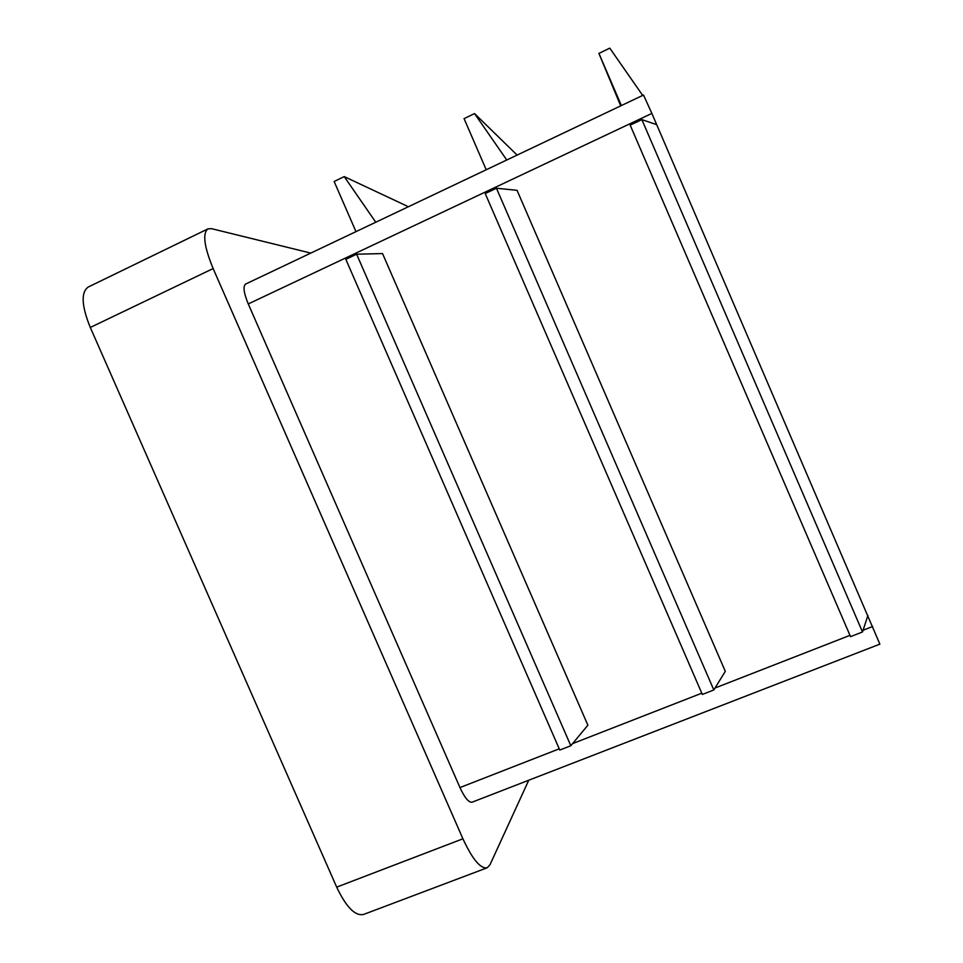 <?xml version="1.0" encoding="UTF-8"?>
<svg xmlns="http://www.w3.org/2000/svg" width="963" height="963" viewBox="0 0 963 963"><rect width="100%" height="100%" fill="white"/><g stroke="black" fill="none" stroke-linecap="round" stroke-linejoin="round"><path stroke-width="1.44" d="M651.867 113.417L643.513 95.036L245.589 284.073C242.869 286.324 243.747 292.945 248.261 303.935L651.867 113.417L879.869 644.139L472.051 802.203C468.728 802.673 464.708 797.797 459.965 787.565L248.261 303.935M355.985 231.638L334.137 181.489L344.224 176.602L375.775 222.236M528.759 780.223L489.986 864.75L487.097 867.819L363.533 914.465C355.13 916.222 346.174 907.11 336.689 887.128L90.293 327.468C81.53 305.789 80.844 292.295 88.247 287.022L207.96 228.881L211.523 228.664L310.796 253.1M487.097 867.819C480.453 868.879 472.388 859.213 462.914 838.797L213.136 268.557C204.096 246.528 202.374 233.299 207.96 228.881M496.451 188.242L517.047 190.325L725.295 671.331L713.824 689.965L702.328 694.455L485.22 193.539L496.451 188.242L713.824 689.965M356.623 254.208L382.54 253.57L587.875 725.199L570.818 745.747L559.768 750.057L345.825 259.312L356.623 254.208L570.818 745.747M850.534 636.639L630.175 125.142L850.534 636.639L862.499 631.981L867.928 615.417M630.175 125.142L641.876 119.629L862.499 631.981M641.876 119.629L656.706 124.66M486.219 169.765L464.07 118.63L474.542 113.574L517.107 155.091M474.542 113.574L506.755 160.002M620.702 105.882L598.914 53.41L609.784 48.15L642.694 95.421M621.376 105.557L598.914 53.41M344.224 176.602L406.952 206.046L407.662 207.081M336.689 887.128L462.914 838.797M90.293 327.468L213.136 268.557M459.965 787.565L559.226 748.829M572.6 743.605L701.786 693.191M715.015 688.027L849.956 635.363M863.065 630.247L872.695 626.492"/></g></svg>
